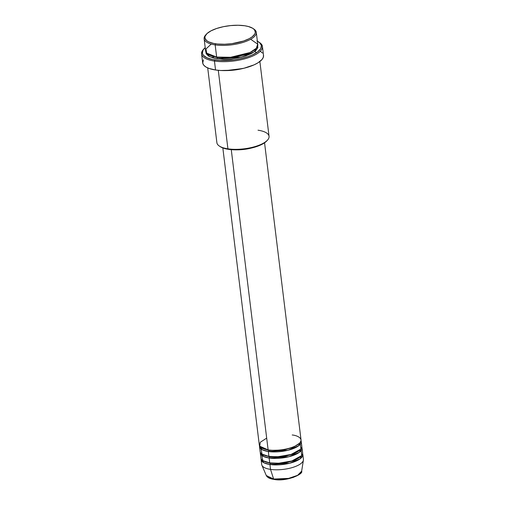 <?xml version="1.0" encoding="UTF-8"?>
<svg xmlns="http://www.w3.org/2000/svg" width="505" height="505" viewBox="0 0 505 505"><rect width="100%" height="100%" fill="white"/><g stroke="black" fill="none" stroke-linecap="round" stroke-linejoin="round"><path stroke-width="0.76" d="M301.643 471.171L297.641 475.3L288.626 478.387L273.628 479.049A0.877 0.499 98.4 0 0 273.956 479.403A0.877 0.499 -81.6 0 1 273.628 479.049A17.909 6.388 -7 0 0 291.606 477.661A17.909 6.388 -7 0 0 301.643 471.171C303.757 474.208 285.754 481.985 273.956 479.403C269.897 478.841 267.341 477.547 266.28 475.514A17.909 6.388 -7 0 0 273.628 479.049L270.522 469.385L273.628 479.049L266.28 475.514L261.899 465.238A21.021 7.499 173 0 0 270.522 469.385A21.021 7.499 -7 0 0 292.572 467.478A21.021 7.499 -7 0 0 303.423 459.367L302.823 454.494A21.021 7.499 173 0 1 291.978 462.605A21.021 7.499 173 0 1 269.923 464.512L263.894 462.776L261.123 458.786A21.021 7.499 173 0 0 261.098 459.619L261.697 464.486A21.021 7.499 -7 0 0 270.522 469.385L269.923 464.512L270.522 469.385A21.021 7.499 173 0 0 291.625 467.756A21.021 7.499 173 0 0 303.404 460.143L301.643 471.171M266.684 438.113L260.271 442.273L259.734 446.18L268.13 449.892A21.021 7.499 -7 0 0 290.179 447.992A21.021 7.499 -7 0 0 301.03 439.874L264.557 142.82M268.363 449.841A0.877 0.499 -81.6 0 1 268.729 450.397L261.704 447.941L268.729 450.397A0.877 0.499 -81.6 0 1 268.332 451.514L262.297 449.778L259.526 445.795A21.021 7.499 173 0 0 259.501 446.622L260.1 451.495A21.021 7.499 -7 0 0 268.925 456.387A21.021 7.499 -7 0 0 290.981 454.487A21.021 7.499 -7 0 0 301.826 446.369L301.226 441.496A21.021 7.499 173 0 1 290.381 449.614A21.021 7.499 173 0 1 268.332 451.514L268.925 456.387L268.332 451.514A21.021 7.499 173 0 1 259.501 446.622M260.952 448.92L262.07 454.165L268.925 456.387L277.927 456.728L291.069 454.456L300.879 449.071L300.38 444.078M269.165 456.337A0.877 0.499 -81.6 0 1 269.531 456.892L262.505 454.437L269.531 456.892A0.877 0.499 -81.6 0 1 269.127 458.016L263.099 456.274L260.327 452.291A21.021 7.499 173 0 0 260.302 453.118L260.896 457.991A21.021 7.499 -7 0 0 269.727 462.883A21.021 7.499 -7 0 0 291.776 460.983A21.021 7.499 -7 0 0 302.628 452.871L302.028 447.998A21.021 7.499 173 0 1 291.177 456.11A21.021 7.499 173 0 1 269.127 458.016L269.727 462.883L269.127 458.016A21.021 7.499 173 0 1 260.302 453.118M292.206 447.777L291.145 447.683M270.787 450.182L269.777 450.529M261.748 455.415L262.865 460.667L269.727 462.883L278.728 463.224L291.871 460.958L301.681 455.573L301.176 450.574M302.823 454.494A21.021 7.499 173 0 0 302.602 453.698L300.197 458.78L289.649 463.249L269.923 464.512A0.877 0.499 98.4 0 0 270.327 463.388A0.877 0.499 98.4 0 0 269.96 462.833A0.877 0.499 -81.6 0 1 270.327 463.388L263.301 460.932L270.327 463.388A0.877 0.499 -81.6 0 1 269.923 464.512A21.021 7.499 173 0 1 261.098 459.619M263.661 455.182L262.777 456.103M211.241 44.08L205.952 48.966L206.696 53.126L216.658 57.071L215.162 44.888A26.273 9.374 -7 0 0 246.945 41.019A26.273 9.374 -7 0 0 253.876 29.056L252.986 28.463A25.401 9.058 173 0 1 246.288 40.021A25.401 9.058 173 0 1 215.566 43.765L215.162 44.888L216.658 57.071A26.273 9.374 -7 0 0 244.224 54.691A26.273 9.374 -7 0 0 257.784 44.547L256.287 32.364A26.273 9.374 173 0 1 242.728 42.508A26.273 9.374 173 0 1 215.162 44.888A26.273 9.374 173 0 1 204.127 38.771A26.273 9.374 173 0 1 206.053 34.574M206.387 34.182L205.668 34.978A26.273 9.374 -7 0 0 215.162 44.888L215.566 43.765A25.401 9.058 173 0 1 206.387 34.182A25.401 9.058 173 0 1 244.654 25.749L238.038 25.25L230.741 25.572L223.393 26.683L216.62 28.488L211.014 30.837L207.044 33.519L205.068 36.309L204.942 38.115L206.558 40.551L208.78 41.909L213.615 43.424L217.655 44.023L224.567 44.244L231.946 43.657L243.593 41.025L249.205 38.677L252.058 36.909L254.728 34.125L255.334 32.288L254.432 29.726L252.658 28.248L248.397 26.519L244.654 25.749A25.401 9.058 173 0 1 252.986 28.463M207.707 67.91L216.891 142.719A26.273 9.374 -7 0 0 227.925 148.836L218.286 70.321L227.925 148.836L228.531 149.341A25.401 9.058 -7 0 0 266.791 140.901L267.511 140.112A26.273 9.374 173 0 1 227.925 148.836A26.273 9.374 -7 0 0 255.492 146.456A26.273 9.374 -7 0 0 269.051 136.318L259.867 61.509M258.017 130.202A26.273 9.374 173 0 1 267.511 140.112M201.577 53.921L202.675 62.854A30.654 10.933 -7 0 0 215.547 69.993L214.455 61.061A30.654 10.933 -7 0 0 251.534 56.547A30.654 10.933 -7 0 0 259.614 42.59L258.724 41.991A29.776 10.624 173 0 1 250.871 55.55A29.776 10.624 173 0 1 214.852 59.937L214.455 61.061L215.547 69.993A30.654 10.933 -7 0 0 247.709 67.216A30.654 10.933 -7 0 0 263.528 55.386L262.43 46.454A30.654 10.933 173 0 1 246.61 58.283A30.654 10.933 173 0 1 214.455 61.061A30.654 10.933 173 0 1 201.577 53.921A30.654 10.933 173 0 1 203.755 49.099M257.373 41.208A29.776 10.624 173 0 1 258.724 41.991M217.087 57.128A0.877 0.499 -81.6 0 1 217.264 57.57L208.508 54.559L217.264 57.57A0.877 0.499 -81.6 0 1 216.86 58.694L209.43 56.579L205.825 51.75L206.179 53.732L208.578 56.105L212.984 57.898L216.86 58.694A0.877 0.499 98.4 0 0 217.264 57.57L235.753 57.147L247.879 53.871L255.858 48.745L247.879 53.871L235.753 57.147L217.264 57.57A0.877 0.499 98.4 0 0 217.087 57.128M212.965 56.648L213.35 56.421M268.559 449.955A0.877 0.499 98.4 0 1 268.729 450.397L283.488 450.043L293.14 447.411L299.408 443.314L293.14 447.411L283.488 450.043L268.729 450.397A0.877 0.499 98.4 0 1 268.332 451.514L288.052 450.258L298.6 445.789L301.005 440.701A21.021 7.499 173 0 1 301.226 441.496M231.265 149.657L268.13 449.892L231.265 149.657M250.96 148.148A21.021 7.499 173 0 1 237.312 149.827L242.747 149.556L250.96 148.148M242.766 68.522A26.273 9.374 173 0 1 226 70.58L242.766 68.522M259.153 42.294A30.654 10.933 173 0 1 262.43 46.454M253.409 28.76A26.273 9.374 173 0 1 256.287 32.364M269.354 456.451A0.877 0.499 98.4 0 1 269.531 456.892L284.283 456.539L293.935 453.907L300.204 449.81L293.935 453.907L284.283 456.539L269.531 456.892A0.877 0.499 98.4 0 1 269.127 458.016L288.854 456.754L299.402 452.284L301.801 447.196A21.021 7.499 173 0 1 302.028 447.998M273.956 479.403A0.877 0.499 -81.6 0 0 274.183 479.346L280.231 479.674L286.84 479.024L293.014 477.509L297.811 475.344M269.626 478.102L271.671 478.835M204.127 38.771L205.623 50.954A26.273 9.374 -7 0 0 216.658 57.071L230.608 57.292L249.981 52.533L256.287 48.291L257.72 44.181L250.669 39.238M204.096 48.701L203.376 49.496A30.654 10.933 -7 0 0 214.455 61.061L214.852 59.937A29.776 10.624 173 0 1 204.096 48.701A29.776 10.624 173 0 1 205.213 47.615L203.042 50.115L202.398 53.309L203.389 55.272L206.898 57.766L212.567 59.533L219.896 60.43L234.061 59.805L239.774 58.839L247.715 56.718L252.292 54.944L257.638 51.901L260.763 48.638L261.407 45.437L259.513 42.578L256.906 40.987M257.626 45.014L257.809 47.767L255.764 50.651L251.66 53.429L245.853 55.859L238.852 57.728L231.246 58.877L223.702 59.211L216.86 58.694L241.232 57.191L254.457 51.712L257.784 45.374M260.315 51.264L262.455 53.05M263.471 55.07L263.326 57.242L262.013 59.489L257.992 62.803L254.084 64.855L244.041 68.219L232.332 70.208L220.742 70.504L215.547 69.993L209.083 68.453L205.889 66.976L203.742 65.189L202.726 63.169L203.389 59.88M267.025 140.636L263.692 143.382L258.585 145.863L252.14 147.87L244.912 149.227L237.527 149.821L230.621 149.594L224.788 148.571L220.18 146.62M222.831 147.94L259.305 445A21.021 7.499 -7 0 0 268.13 449.892C272.637 450.933 288.09 450.447 297.23 444.962C305.91 439.407 297.679 435.417 292.199 434.982M256.691 52.558L254.716 51.516M227.925 148.836A26.273 9.374 173 0 1 219.303 146.033L220.193 146.627A25.401 9.058 -7 0 0 228.531 149.341L227.925 148.836M270.327 463.388L285.085 463.034L294.737 460.402L301.005 456.305L294.737 460.402L285.085 463.034L270.327 463.388M213.552 56.812L212.125 57.646"/></g></svg>
